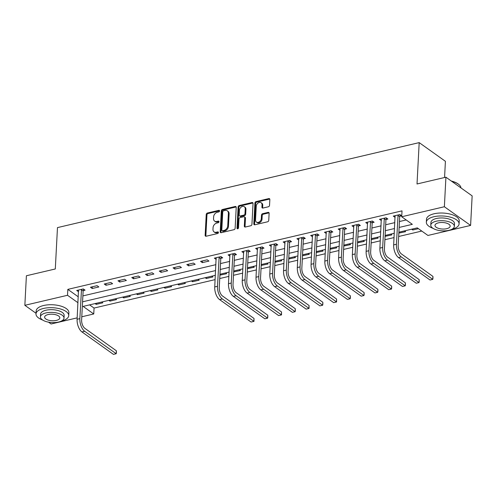 <?xml version="1.0" encoding="UTF-8"?>
<svg xmlns="http://www.w3.org/2000/svg" width="497" height="497" viewBox="0 0 497 497"><rect width="100%" height="100%" fill="white"/><g stroke="black" fill="none" stroke-linecap="round" stroke-linejoin="round"><path stroke-width="0.75" d="M219.575 210.964A0.901 0.671 -54.5 0 0 218.86 210.33L207.373 213.027A1.286 0.963 -54.5 0 0 206.236 214.443L205.137 235.323A1.286 0.963 -54.5 0 0 205.472 236.118A1.286 0.963 -54.5 0 0 206.162 236.23L217.643 233.528A0.901 0.671 -54.5 0 0 217.729 231.906L216.245 232.254A4.119 3.081 -54.5 0 1 214.045 231.894A4.119 3.081 -54.5 0 1 212.977 229.353L213.07 227.614A4.119 3.081 -54.5 0 1 216.723 223.091L218.208 222.743A0.901 0.671 -54.5 0 0 218.295 221.115L216.81 221.469A4.119 3.081 -54.5 0 1 214.611 221.109A4.119 3.081 -54.5 0 1 213.542 218.568L213.635 216.829A4.119 3.081 -54.5 0 1 217.288 212.3L218.773 211.952A0.901 0.671 -54.5 0 0 219.575 210.964M218.86 210.33L219.568 210.834L208.081 213.53A1.286 0.963 -54.5 0 0 206.945 214.946L205.851 235.827A1.286 0.963 -54.5 0 0 205.907 236.255M217.729 231.906L218.438 232.41L216.953 232.758L216.245 232.254M218.295 221.115L219.003 221.625L217.518 221.973L216.81 221.469M268.392 206.771A1.286 0.963 -54.5 0 0 269.536 205.354L269.84 199.496A1.286 0.963 -54.5 0 0 269.504 198.701A1.286 0.963 -54.5 0 0 268.821 198.589L256.067 201.589A1.286 0.963 -54.5 0 0 254.924 203L253.83 223.88A1.286 0.963 -54.5 0 0 254.166 224.675A1.286 0.963 -54.5 0 0 254.849 224.787L267.603 221.792A1.286 0.963 -54.5 0 0 268.747 220.376L269.119 213.3A1.286 0.963 -54.5 0 0 268.784 212.505A1.286 0.963 -54.5 0 0 268.094 212.393L262.64 213.679A1.286 0.963 -54.5 0 0 261.497 215.089L261.31 218.599A3.442 2.572 -54.5 0 1 259.484 221.811A3.442 2.572 -54.5 0 1 256.421 222.084A3.442 2.572 -54.5 0 1 255.533 219.96L256.253 206.212A3.442 2.572 -54.5 0 1 258.08 203A3.442 2.572 -54.5 0 1 261.142 202.733A3.442 2.572 -54.5 0 1 262.031 204.857L261.913 207.143A1.286 0.963 -54.5 0 0 262.248 207.939A1.286 0.963 -54.5 0 0 262.932 208.05L268.392 206.771M36.039 313.278L24.85 305.307L26.397 275.76L55.304 268.97L57.472 227.607L419.188 142.62L417.02 183.983L445.921 177.193L444.374 206.74L470.603 225.427L427.936 235.454L417.3 227.874L398.886 232.205M24.85 305.307L67.517 295.28L77.961 302.723M399.134 227.44L412.336 224.34L401.706 216.76L402.017 210.852L67.828 289.372L67.517 295.28M401.706 216.76L444.374 206.74M236.224 207.392A1.286 0.963 -54.5 0 0 235.895 206.603A1.286 0.963 -54.5 0 0 235.205 206.491L222.451 209.485A1.286 0.963 -54.5 0 0 221.314 210.902L220.214 231.782A1.286 0.963 -54.5 0 0 220.55 232.571A1.286 0.963 -54.5 0 0 221.24 232.683L233.988 229.689A1.286 0.963 -54.5 0 0 235.131 228.278L236.224 207.392M239.262 205.534L252.01 202.54A1.286 0.963 -54.5 0 1 252.7 202.652A1.286 0.963 -54.5 0 1 253.035 203.447L251.942 224.327A1.286 0.963 -54.5 0 1 250.799 225.744L245.338 227.023A1.286 0.963 -54.5 0 1 244.654 226.912A1.286 0.963 -54.5 0 1 244.319 226.116L244.76 217.649A1.286 0.963 -54.5 0 0 244.431 216.854A1.286 0.963 -54.5 0 0 243.741 216.742L240.119 217.593A1.286 0.963 -54.5 0 0 238.982 219.009L238.517 227.825A0.901 0.671 -54.5 0 1 237.007 228.179L238.119 206.951A1.286 0.963 -54.5 0 1 239.262 205.534L239.97 206.044L252.725 203.043L252.01 202.54M67.828 289.372L78.271 296.815M82.875 295.914L215.903 264.659M220.513 263.572L229.664 261.422M234.28 260.341L243.431 258.192M248.04 257.104L257.191 254.955M261.807 253.874L270.958 251.724M275.568 250.637L284.719 248.488M289.335 247.407L298.486 245.251M303.102 244.17L312.246 242.02M316.862 240.933L326.013 238.784M330.629 237.703L339.774 235.553M344.39 234.466L353.541 232.316M358.157 231.235L367.302 229.086M371.918 227.999L381.069 225.849M385.684 224.768L394.829 222.619M399.445 221.532L406.179 219.954M83.285 290.608L85.08 290.186L83.31 288.925L76.7 290.478L78.538 291.727M92.237 288.508L98.841 286.955L97.07 285.688L90.466 287.241L92.237 288.508L92.324 286.806M105.998 285.272L112.608 283.719L110.837 282.458L104.227 284.011L105.998 285.272L106.091 283.57M119.765 282.041L126.368 280.488L124.598 279.221L117.994 280.774L119.765 282.041L119.852 280.339M133.525 278.805L140.135 277.251L138.365 275.99L131.755 277.543L133.525 278.805L133.618 277.102M147.292 275.568L153.896 274.021L152.125 272.754L145.522 274.307L147.292 275.568L147.379 273.872M161.059 272.337L167.663 270.784L165.892 269.523L159.282 271.076L161.059 272.337L161.146 270.635M174.82 269.101L181.424 267.554L179.653 266.286L173.049 267.84L174.82 269.101L174.907 267.405M188.587 265.87L195.191 264.317L193.42 263.056L186.81 264.609L188.587 265.87L188.674 264.168M202.347 262.633L208.957 261.08L207.181 259.819L200.577 261.372L202.347 262.633L202.434 260.937M220.923 258.272L222.718 257.85L220.948 256.589L214.337 258.142L216.176 259.384M234.683 255.036L236.485 254.613L234.708 253.352L228.104 254.905L229.943 256.154M248.45 251.805L250.246 251.383L248.475 250.121L241.865 251.668L243.704 252.917M262.211 248.568L264.013 248.146L262.236 246.885L255.632 248.438L257.471 249.687M275.978 245.338L277.773 244.915L276.003 243.654L269.393 245.201L271.232 246.45M289.745 242.101L291.54 241.679L289.763 240.418L283.16 241.971L284.998 243.219M303.505 238.871L305.301 238.448L303.53 237.181L296.92 238.734L298.759 239.983M317.272 235.634L319.068 235.211L317.291 233.95L310.687 235.503L312.526 236.752M331.033 232.403L332.828 231.981L331.058 230.714L324.448 232.267L326.287 233.515M344.8 229.167L346.595 228.744L344.819 227.483L338.215 229.036L340.054 230.285M358.561 225.936L360.356 225.514L358.586 224.246L351.982 225.8L353.814 227.048M372.328 222.699L374.123 222.277L372.352 221.016L365.742 222.569L367.581 223.812M386.088 219.463L387.884 219.047L386.113 217.779L379.509 219.332L381.342 220.581M399.855 216.232L401.651 215.81L399.88 214.549L393.27 216.102L395.109 217.344M89.584 304.872L94.057 308.059L215.12 279.618M219.73 278.531L228.881 276.382M233.497 275.301L242.648 273.151M247.257 272.064L256.409 269.914M261.024 268.834L270.175 266.684M274.785 265.597L283.936 263.447M288.552 262.366L297.703 260.217M302.313 259.13L311.464 256.98M316.08 255.899L325.231 253.75M329.84 252.662L338.991 250.513M343.607 249.432L352.758 247.282M357.368 246.195L366.519 244.046M371.135 242.965L380.286 240.809M384.895 239.728L394.046 237.578M398.662 236.491L421.773 231.062M95.089 303.58L96.194 304.369L102.798 302.816L101.692 302.027M108.849 300.343L109.955 301.132L116.565 299.579L115.459 298.796M122.616 297.113L123.722 297.902L130.326 296.349L129.22 295.56M136.377 293.876L137.483 294.665L144.093 293.112L142.987 292.323M150.144 290.646L151.25 291.435L157.853 289.881L156.748 289.092M163.904 287.409L165.016 288.198L171.62 286.645L170.514 285.856M177.671 284.178L178.777 284.967L185.381 283.414L184.275 282.625M191.432 280.942L192.544 281.731L199.148 280.178L198.042 279.389M205.199 277.711L206.305 278.5L212.915 276.947L211.803 276.158M219.91 275.152L226.675 273.71L225.57 272.921M233.671 271.915L240.442 270.48L239.33 269.691M247.438 268.684L254.203 267.243L253.097 266.454M261.198 265.448L267.97 264.013L266.864 263.224M274.965 262.217L281.731 260.776L280.625 259.987M288.726 258.98L295.498 257.545L294.392 256.756M302.493 255.744L309.258 254.309L308.152 253.52M316.254 252.513L323.025 251.072L321.919 250.289M330.02 249.277L336.786 247.841L335.68 247.052M343.781 246.046L350.553 244.605L349.447 243.816M357.548 242.809L364.313 241.374L363.208 240.585M371.309 239.579L378.08 238.138L376.974 237.349M385.076 236.342L391.841 234.907L390.735 234.118M398.842 233.112L405.608 231.67L404.502 230.881M411.659 229.204L412.765 229.993L418.406 228.663M444.567 177.51L445.411 161.308L419.188 142.62M77.165 317.863L51.079 323.994L48.482 322.143M445.921 177.193L472.15 195.88L470.603 225.427M94.057 308.059L93.747 313.967L81.781 316.782M215.344 275.326L83.111 306.394L93.747 313.967M394.27 233.286L385.125 235.435M380.509 236.522L371.358 238.672M366.743 239.753L357.598 241.902M352.982 242.99L343.831 245.139M339.215 246.22L330.07 248.37M325.454 249.457L316.303 251.606M311.687 252.687L302.543 254.837M297.927 255.924L288.776 258.073M284.16 259.154L275.009 261.304M270.399 262.391L261.248 264.541M256.632 265.622L247.481 267.777M242.871 268.858L233.72 271.008M229.105 272.095L219.954 274.245M82.564 301.822L215.592 270.567M220.208 269.48L229.353 267.33M233.969 266.249L243.12 264.1M247.736 263.012L256.881 260.863M261.497 259.782L270.648 257.632M275.263 256.545L284.408 254.396M289.024 253.315L298.175 251.165M302.791 250.078L311.936 247.928M316.552 246.847L325.703 244.698M330.319 243.611L339.47 241.461M344.079 240.38L353.23 238.225M357.846 237.144L366.997 234.994M371.607 233.907L380.758 231.757M385.374 230.676L394.525 228.527M96.194 304.369L96.25 303.307M109.955 301.132L110.011 300.07M123.722 297.902L123.778 296.839M137.483 294.665L137.539 293.603M151.25 291.435L151.305 290.372M165.016 288.198L165.066 287.136M178.777 284.967L178.833 283.905M192.544 281.731L192.6 280.668M206.305 278.5L206.361 277.438M220.072 275.263L220.128 274.201M233.832 272.033L233.888 270.971M247.599 268.796L247.655 267.734M261.36 265.56L261.416 264.503M275.127 262.329L275.183 261.267M288.887 259.092L288.943 258.036M302.654 255.862L302.71 254.799M316.415 252.625L316.471 251.563M330.182 249.395L330.238 248.332M343.943 246.158L343.999 245.096M357.71 242.927L357.765 241.865M371.47 239.691L371.526 238.628M385.237 236.46L385.293 235.398M398.998 233.223L399.054 232.161M412.765 229.993L412.821 228.931M78.47 291.739L78.551 290.211M216.114 259.403L216.189 257.875M229.875 256.166L229.956 254.638M243.642 252.936L243.723 251.407M257.403 249.699L257.483 248.171M271.169 246.469L271.25 244.94M284.93 243.232L285.011 241.704M298.697 240.001L298.778 238.473M312.458 236.765L312.538 235.236M326.225 233.534L326.305 232.006M339.985 230.297L340.066 228.769M353.752 227.061L353.833 225.539M367.513 223.83L367.594 222.302M381.28 220.593L381.361 219.071M395.04 217.363L395.121 215.835M214.611 221.109L215.319 221.612A4.119 3.081 -54.5 0 0 217.518 221.973M214.045 231.894L214.754 232.403A4.119 3.081 -54.5 0 0 216.953 232.758M236.168 206.969A1.286 0.963 -54.5 0 0 235.913 206.994L223.159 209.989A1.286 0.963 -54.5 0 0 222.022 211.405L220.923 232.285A1.286 0.963 -54.5 0 0 220.985 232.714M223.557 210.827A0.901 0.671 -54.5 0 0 222.755 211.821L221.799 230.148A0.901 0.671 -54.5 0 0 222.513 230.782L224.079 230.415A4.119 3.081 -54.5 0 0 227.732 225.887L228.39 213.362A4.119 3.081 -54.5 0 0 227.322 210.821A4.119 3.081 -54.5 0 0 225.122 210.461L223.557 210.827M222.029 230.701L222.737 231.211A0.901 0.671 -54.5 0 0 223.221 231.285L222.513 230.782M227.322 210.821L228.03 211.324A4.119 3.081 -54.5 0 1 229.098 213.865L228.44 226.396A4.119 3.081 -54.5 0 1 224.787 230.919L223.221 231.285M244.431 216.854L245.139 217.357A1.286 0.963 -54.5 0 1 245.475 218.152L245.027 226.62A1.286 0.963 -54.5 0 0 245.089 227.048M239.97 206.044A1.286 0.963 -54.5 0 0 238.827 207.454L237.715 228.682A0.901 0.671 -54.5 0 0 237.715 228.813M245.226 208.864A3.442 2.572 -54.5 0 0 244.331 206.74A3.442 2.572 -54.5 0 0 241.269 207.007A3.442 2.572 -54.5 0 0 239.442 210.219L239.187 215.064A1.286 0.963 -54.5 0 0 239.523 215.86A1.286 0.963 -54.5 0 0 240.206 215.971L243.828 215.12A1.286 0.963 -54.5 0 0 244.971 213.704L245.226 208.864L245.934 209.367A3.442 2.572 -54.5 0 0 245.04 207.243L244.331 206.74M239.523 215.86L240.231 216.363A1.286 0.963 -54.5 0 0 240.915 216.475L240.206 215.971M245.934 209.367L245.68 214.207A1.286 0.963 -54.5 0 1 244.536 215.623L240.915 216.475M261.142 202.733L261.851 203.236A3.442 2.572 -54.5 0 1 262.739 205.36L262.621 207.653A1.286 0.963 -54.5 0 0 262.683 208.081M256.421 222.084L257.135 222.588A3.442 2.572 -54.5 0 0 260.198 222.321A3.442 2.572 -54.5 0 0 262.025 219.109L261.31 218.599M269.057 212.871A1.286 0.963 -54.5 0 0 268.802 212.902L263.348 214.182A1.286 0.963 -54.5 0 0 262.205 215.599L262.025 219.109M269.778 199.067A1.286 0.963 -54.5 0 0 269.529 199.098L256.775 202.093A1.286 0.963 -54.5 0 0 255.632 203.509L254.539 224.389A1.286 0.963 -54.5 0 0 254.601 224.818M78.495 290.055L77.097 319.273L79.849 318.627L81.508 289.347M83.807 289.279L83.136 290.987L81.62 319.888A6.554 3.311 76.8 0 0 84.857 328.324L116.36 350.776L116.41 352.516L116.205 353.734L84.701 331.282A9.834 4.97 -103.2 0 1 79.849 318.627M116.36 350.776L116.205 353.734L113.453 354.38L81.949 331.928A9.834 4.97 -103.2 0 1 77.097 319.273M83.136 290.987L81.359 289.726M61.504 321.012A16.389 7.051 -177 0 0 68.735 315.626A16.389 7.051 -177 0 0 60.367 308.948A16.389 7.051 -177 0 0 43.506 308.451A16.389 7.051 -177 0 0 36.001 313.911A16.389 7.051 -177 0 0 42.624 320.025M68.735 315.626L68.89 312.669A16.389 7.051 -177 0 0 60.522 305.997A16.389 7.051 -177 0 0 43.661 305.5A16.389 7.051 -177 0 0 36.157 310.954L36.001 313.911M40.443 316.869L40.586 314.147A11.798 5.076 3 0 1 45.985 310.221A11.798 5.076 3 0 1 58.13 310.582A11.798 5.076 3 0 1 64.15 315.384L64.007 318.105A11.798 5.076 -177 0 0 57.987 313.296A11.798 5.076 -177 0 0 45.848 312.942A11.798 5.076 -177 0 0 40.443 316.869A11.798 5.076 -177 0 0 46.463 321.677A11.798 5.076 -177 0 0 58.603 322.031A11.798 5.076 -177 0 0 64.007 318.105M56.335 320.416A7.604 3.274 -177 0 0 59.82 317.881A7.604 3.274 -177 0 0 55.937 314.787A7.604 3.274 -177 0 0 48.116 314.558A7.604 3.274 -177 0 0 44.631 317.086A7.604 3.274 -177 0 0 48.513 320.186A7.604 3.274 -177 0 0 56.335 320.416M451.854 229.303A16.389 7.051 -177 0 0 459.079 223.917A16.389 7.051 -177 0 0 450.711 217.239A16.389 7.051 -177 0 0 433.85 216.742A16.389 7.051 -177 0 0 426.345 222.196A16.389 7.051 -177 0 0 432.968 228.316M459.079 223.917L459.234 220.96A16.389 7.051 -177 0 0 450.866 214.282A16.389 7.051 -177 0 0 434.005 213.791A16.389 7.051 -177 0 0 426.501 219.245L426.345 222.196M430.787 225.16L430.93 222.439A11.798 5.076 3 0 1 436.335 218.512A11.798 5.076 3 0 1 448.474 218.866A11.798 5.076 3 0 1 454.494 223.675L454.351 226.39A11.798 5.076 -177 0 0 448.331 221.587A11.798 5.076 -177 0 0 436.192 221.227A11.798 5.076 -177 0 0 430.787 225.16A11.798 5.076 -177 0 0 436.807 229.962A11.798 5.076 -177 0 0 448.953 230.322A11.798 5.076 -177 0 0 454.351 226.39M446.679 228.707A7.604 3.274 -177 0 0 450.164 226.172A7.604 3.274 -177 0 0 446.281 223.078A7.604 3.274 -177 0 0 438.46 222.842A7.604 3.274 -177 0 0 434.974 225.377A7.604 3.274 -177 0 0 438.857 228.471A7.604 3.274 -177 0 0 446.679 228.707M460.949 187.897A16.389 7.051 -177 0 0 459.147 184.766A16.389 7.051 -177 0 0 451.705 181.312M451.338 181.051A15.997 6.883 3 0 1 458.812 184.474A15.997 6.883 3 0 1 458.973 184.617M216.133 257.719L214.735 286.937L217.487 286.291L219.152 257.011M221.445 256.943L220.774 258.651L219.258 287.552A6.554 3.311 76.8 0 0 222.494 295.988L254.004 318.44L253.992 321.36L222.339 298.939A9.834 4.97 -103.2 0 1 217.487 286.291M254.004 318.44L253.849 321.391L251.097 322.044L219.587 299.585A9.834 4.97 -103.2 0 1 214.735 286.937M220.774 258.651L219.003 257.384M229.9 254.483L228.496 283.7L231.248 283.054L232.913 253.774M235.211 253.706L234.534 255.415L233.025 284.321A6.554 3.311 76.8 0 0 236.255 292.752L267.765 315.204L267.815 316.943L267.61 318.161L236.1 295.709A9.834 4.97 -103.2 0 1 231.248 283.054M267.765 315.204L267.61 318.161L264.858 318.807L233.348 296.355A9.834 4.97 -103.2 0 1 228.496 283.7M234.534 255.415L232.764 254.153M243.667 251.252L242.263 280.47L245.015 279.823L246.68 250.544M248.972 250.476L248.301 252.184L246.785 281.085A6.554 3.311 76.8 0 0 250.022 289.521L281.532 311.973L281.519 314.893L249.867 292.472A9.834 4.97 -103.2 0 1 245.015 279.823M281.532 311.973L281.377 314.924L278.624 315.576L247.115 293.118A9.834 4.97 -103.2 0 1 242.263 280.47M248.301 252.184L246.531 250.917M257.427 248.015L256.023 277.233L258.775 276.587L260.44 247.307M262.739 247.239L262.062 248.947L260.552 277.848A6.554 3.311 76.8 0 0 263.783 286.284L295.293 308.736L295.342 310.476L295.137 311.694L263.627 289.242A9.834 4.97 -103.2 0 1 258.775 276.587M295.293 308.736L295.137 311.694L292.385 312.34L260.875 289.888A9.834 4.97 -103.2 0 1 256.023 277.233M262.062 248.947L260.291 247.686M271.194 244.779L269.79 274.002L272.542 273.356L274.207 244.07M276.5 244.008L275.829 245.717L274.313 274.617A6.554 3.311 76.8 0 0 277.55 283.054L309.059 305.506L309.047 308.426L277.394 286.005A9.834 4.97 -103.2 0 1 272.542 273.356M309.059 305.506L308.904 308.457L306.152 309.103L274.642 286.651A9.834 4.97 -103.2 0 1 269.79 274.002M275.829 245.717L274.058 244.449M284.955 241.548L283.551 270.766L286.303 270.12L287.968 240.84M290.267 240.772L289.596 242.48L288.08 271.381A6.554 3.311 76.8 0 0 291.31 279.817L322.82 302.269L322.87 304.009L322.665 305.226L291.155 282.774A9.834 4.97 -103.2 0 1 286.303 270.12M322.82 302.269L322.665 305.226L319.913 305.872L288.403 283.42A9.834 4.97 -103.2 0 1 283.551 270.766M289.596 242.48L287.819 241.219M298.722 238.311L297.318 267.535L300.07 266.889L301.735 237.603M304.027 237.541L303.356 239.25L301.841 268.15A6.554 3.311 76.8 0 0 305.077 276.587L336.587 299.039L336.575 301.959L304.922 279.538A9.834 4.97 -103.2 0 1 300.07 266.889M336.587 299.039L336.432 301.99L333.68 302.636L302.17 280.184A9.834 4.97 -103.2 0 1 297.318 267.535M303.356 239.25L301.586 237.982M312.483 235.081L311.079 264.298L313.837 263.652L315.496 234.373M317.794 234.304L317.123 236.013L315.607 264.913A6.554 3.311 76.8 0 0 318.838 273.35L350.348 295.802L350.397 297.541L350.192 298.759L318.683 276.307A9.834 4.97 -103.2 0 1 313.837 263.652M350.348 295.802L350.192 298.759L347.44 299.405L315.93 276.953A9.834 4.97 -103.2 0 1 311.079 264.298M317.123 236.013L315.346 234.752M326.249 231.844L324.845 261.068L327.598 260.416L329.262 231.136M331.555 231.074L330.884 232.776L329.368 261.683A6.554 3.311 76.8 0 0 332.605 270.113L364.115 292.571L364.164 294.305L363.959 295.522L332.45 273.07A9.834 4.97 -103.2 0 1 327.598 260.416M364.115 292.571L363.959 295.522L361.207 296.169L329.697 273.717A9.834 4.97 -103.2 0 1 324.845 261.068M330.884 232.776L329.113 231.515M340.01 228.614L338.606 257.831L341.364 257.185L343.023 227.906M345.322 227.837L344.651 229.546L343.135 258.446A6.554 3.311 76.8 0 0 346.366 266.883L377.875 289.335L377.925 291.074L377.72 292.292L346.216 269.84A9.834 4.97 -103.2 0 1 341.364 257.185M377.875 289.335L377.72 292.292L374.968 292.938L343.458 270.486A9.834 4.97 -103.2 0 1 338.606 257.831M344.651 229.546L342.874 228.285M353.777 225.377L352.373 254.601L355.125 253.948L356.79 224.669M359.082 224.607L358.412 226.309L356.896 255.216A6.554 3.311 76.8 0 0 360.132 263.646L391.642 286.104L391.692 287.838L391.487 289.055L359.977 266.603A9.834 4.97 -103.2 0 1 355.125 253.948M391.642 286.104L391.487 289.055L388.735 289.701L357.225 267.249A9.834 4.97 -103.2 0 1 352.373 254.601M358.412 226.309L356.641 225.048M367.538 222.147L366.134 251.364L368.892 250.718L370.551 221.438M372.849 221.37L372.178 223.078L370.663 251.979A6.554 3.311 76.8 0 0 373.893 260.416L405.403 282.868L405.453 284.607L405.248 285.825L373.744 263.367A9.834 4.97 -103.2 0 1 368.892 250.718M405.403 282.868L405.248 285.825L402.495 286.471L370.986 264.019A9.834 4.97 -103.2 0 1 366.134 251.364M372.178 223.078L370.402 221.817M381.305 218.91L379.901 248.127L382.653 247.481L384.318 218.202M386.61 218.14L385.939 219.842L384.423 248.748A6.554 3.311 76.8 0 0 387.66 257.179L419.17 279.631L419.219 281.37L419.014 282.588L387.505 260.136A9.834 4.97 -103.2 0 1 382.653 247.481M419.17 279.631L419.014 282.588L416.262 283.234L384.753 260.782A9.834 4.97 -103.2 0 1 379.901 248.127M385.939 219.842L384.169 218.581M395.065 215.679L393.667 244.897L396.42 244.251L398.078 214.971M400.377 214.903L399.706 216.611L398.19 245.512A6.554 3.311 76.8 0 0 401.427 253.948L432.93 276.4L432.98 278.14L432.775 279.357L401.272 256.899A9.834 4.97 -103.2 0 1 396.42 244.251M432.93 276.4L432.775 279.357L430.023 280.004L398.519 257.545A9.834 4.97 -103.2 0 1 393.667 244.897M399.706 216.611L397.929 215.35M205.851 235.827L205.137 235.323M206.945 214.946L206.236 214.443M208.081 213.53L207.373 213.027M220.923 232.285L220.214 231.782M222.022 211.405L221.314 210.902M223.159 209.989L222.451 209.485M235.913 206.994L235.205 206.491M224.787 230.919L224.079 230.415M228.44 226.396L227.732 225.887M229.098 213.865L228.39 213.362M245.027 226.62L244.319 226.116M245.475 218.152L244.76 217.649M237.715 228.682L237.007 228.179M238.827 207.454L238.119 206.951M244.536 215.623L243.828 215.12M245.68 214.207L244.971 213.704M262.621 207.653L261.913 207.143M262.739 205.36L262.031 204.857M262.205 215.599L261.497 215.089M263.348 214.182L262.64 213.679M268.802 212.902L268.094 212.393M254.539 224.389L253.83 223.88M255.632 203.509L254.924 203M256.775 202.093L256.067 201.589M269.529 199.098L268.821 198.589M81.949 331.928L84.701 331.282M219.587 299.585L222.339 298.939M233.348 296.355L236.1 295.709M247.115 293.118L249.867 292.472M260.875 289.888L263.627 289.242M274.642 286.651L277.394 286.005M288.403 283.42L291.155 282.774M302.17 280.184L304.922 279.538M315.93 276.953L318.683 276.307M329.697 273.717L332.45 273.07M343.458 270.486L346.216 269.84M357.225 267.249L359.977 266.603M370.986 264.019L373.744 263.367M384.753 260.782L387.505 260.136M398.519 257.545L401.272 256.899M458.812 184.474L459.147 184.766"/></g></svg>
